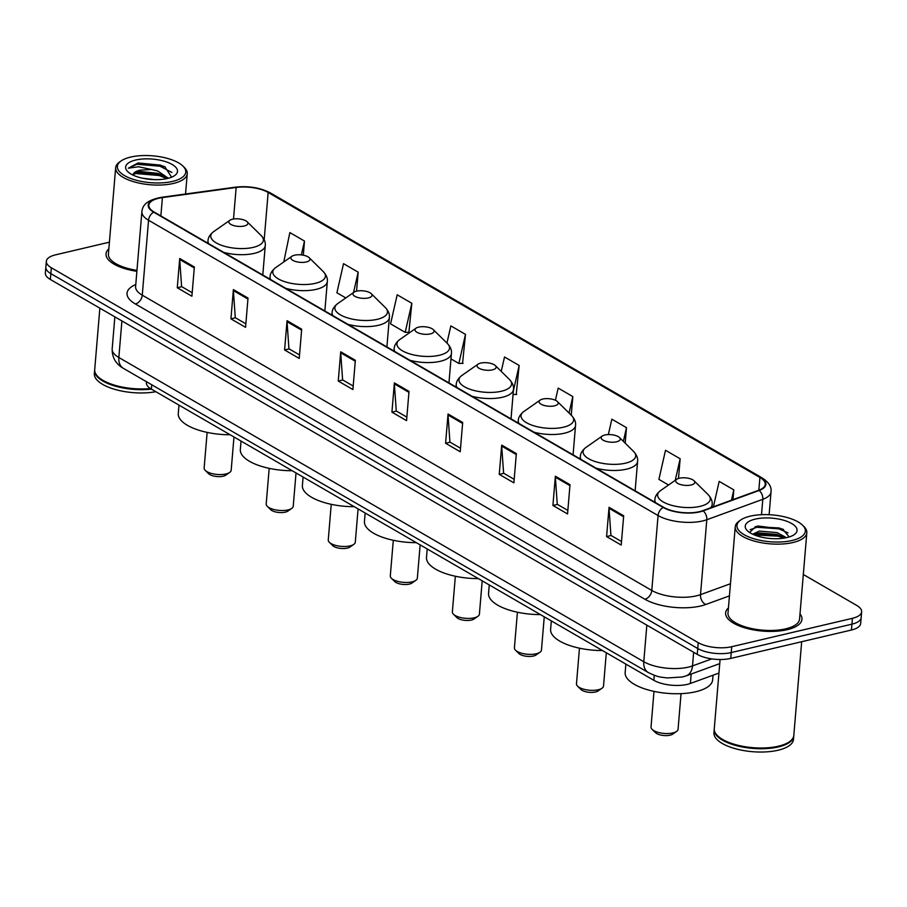 <?xml version="1.0" encoding="UTF-8"?>
<svg xmlns="http://www.w3.org/2000/svg" width="907" height="907" viewBox="0 0 907 907"><rect width="100%" height="100%" fill="white"/><g stroke="black" fill="none" stroke-linecap="round" stroke-linejoin="round"><path stroke-width="1.36" d="M718.956 673.051L690.397 683.459A23.945 9.399 -175.2 0 1 687.347 684.366A23.945 9.399 -175.2 0 1 653.856 680.318L151.378 389.114A23.945 9.399 -175.2 0 1 146.378 382.675L146.458 381.711M109.407 242.169L55.554 254.844A23.945 9.399 4.8 0 0 46.336 261.318L45.35 273.03A23.945 9.399 4.8 0 0 50.35 279.469L697.245 654.366A23.945 9.399 4.8 0 0 730.747 658.414L851.446 630.014A23.945 9.399 4.8 0 0 860.664 623.54L861.162 617.678A23.945 9.399 4.8 0 1 851.934 624.163A23.945 9.399 4.8 0 0 861.162 617.678L861.65 611.828A23.945 9.399 4.8 0 0 856.65 605.388L803.319 574.482M46.336 261.318A23.945 9.399 4.8 0 0 51.336 267.758L698.231 642.666A23.945 9.399 4.8 0 0 731.722 646.714L731.235 652.564L851.934 624.163L731.235 652.564A23.945 9.399 4.8 0 1 697.744 648.516A23.945 9.399 4.8 0 0 731.235 652.564L730.747 658.414M51.336 267.758L50.837 273.619L697.744 648.516L50.837 273.619A23.945 9.399 4.8 0 1 45.838 267.168A23.945 9.399 4.8 0 0 50.837 273.619L50.35 279.469M787.197 629.685A38.309 15.034 4.8 0 0 801.958 619.322A38.309 15.034 4.8 0 0 800.008 613.903A38.309 15.034 4.8 0 1 801.958 619.322A38.309 15.034 4.8 0 1 787.197 629.685A38.309 15.034 4.8 0 1 746.416 628.302A38.309 15.034 4.8 0 1 725.611 612.905A38.309 15.034 4.8 0 0 746.416 628.302A38.309 15.034 4.8 0 0 787.197 629.685M699.422 511.65A25.543 10.022 -175.2 0 1 663.686 507.342L154.167 212.045A25.543 10.022 -175.2 0 1 148.839 205.175A25.543 10.022 -175.2 0 1 162.41 197.59L236.16 187.466A25.543 10.022 -175.2 0 1 268.155 192.465L759.919 477.456A25.543 10.022 -175.2 0 1 765.259 484.327A25.543 10.022 -175.2 0 1 758.671 490.279L702.676 510.698A25.543 10.022 -175.2 0 1 699.422 511.65M699.807 511.877A26.178 10.272 4.8 0 0 703.14 510.89L759.148 490.483A26.178 10.272 4.8 0 0 760.429 477.343L268.665 192.341A26.178 10.272 4.8 0 0 235.865 187.216L162.115 197.341A26.178 10.272 4.8 0 0 153.668 212.17L663.187 507.455A26.178 10.272 4.8 0 0 699.807 511.877M192.193 292.723L181.615 286.589L179.711 259.493A6.383 4.524 -59.9 0 1 179.722 258.495L177.262 287.757L191.899 296.238L194.359 266.975L179.722 258.495M181.785 286.691L177.262 287.757M245.865 323.822L235.276 317.688L233.382 290.591A6.383 4.524 -59.9 0 1 233.382 289.594L230.934 318.856L245.559 327.336L248.019 298.074L233.382 289.594M235.457 317.79L230.934 318.856M299.525 354.92L288.936 348.787L287.043 321.702A6.383 4.524 -59.9 0 1 287.054 320.704L284.594 349.955L299.231 358.446L301.691 329.184L287.054 320.704M289.118 348.9L284.594 349.955M353.186 386.031L342.608 379.897L340.703 352.8A6.383 4.524 -59.9 0 1 340.715 351.803L338.254 381.065L352.891 389.545L355.351 360.283L340.715 351.803M342.778 379.999L338.254 381.065M621.51 541.536L610.921 535.391L609.028 508.305A6.383 4.524 -59.9 0 1 609.039 507.308L606.579 536.57L621.216 545.05L623.676 515.788L609.039 507.308M611.103 535.504L606.579 536.57M567.85 510.426L557.261 504.292L555.367 477.195A6.383 4.524 -59.9 0 1 555.367 476.198L552.919 505.46L567.555 513.94L570.004 484.689L555.367 476.198M557.442 504.394L552.919 505.46M514.178 479.327L503.6 473.193L501.696 446.097A6.383 4.524 -59.9 0 1 501.707 445.099L499.247 474.361L513.884 482.841L516.344 453.579L501.707 445.099M503.77 473.295L499.247 474.361M460.518 448.228L449.929 442.094L448.035 414.998A6.383 4.524 -59.9 0 1 448.047 414L445.586 443.262L460.223 451.743L462.683 422.481L448.047 414M450.11 442.197L445.586 443.262M406.858 417.129L396.268 410.996L394.375 383.899A6.383 4.524 -59.9 0 1 394.375 382.901L391.926 412.163L406.563 420.644L409.012 391.382L394.375 382.901M396.45 411.098L391.926 412.163M728.434 607.894A38.309 15.034 4.8 0 0 725.611 612.905A38.309 15.034 4.8 0 1 728.434 607.894M108.851 248.824A38.309 15.034 4.8 0 0 106.028 253.835A38.309 15.034 4.8 0 0 136.878 271.318A38.309 15.034 4.8 0 1 106.028 253.835A38.309 15.034 4.8 0 1 108.851 248.824M731.722 646.714L852.421 618.313A23.945 9.399 4.8 0 0 861.65 611.828M408.887 332.245L411.823 303.267L397.187 294.786L390.577 323.878L405.202 332.359L409.397 332.234M356.564 291.17L358.163 272.157L343.526 263.676L336.905 292.78L345.805 297.938M303.312 255.196L304.491 241.058L289.866 232.577L283.755 261.976M571.251 415.202L572.816 396.563L558.179 388.083L555.413 400.259M625.184 443.16L626.476 427.662L611.851 419.181L608.348 434.578M678.493 478.454L680.148 458.772L665.511 450.28L658.89 479.384L668.572 484.996M732.992 499.644L733.808 489.871L719.172 481.39L713.401 506.786M462.559 363.344L465.484 334.366L450.858 325.885L446.947 343.084M516.219 394.454L519.155 365.464L504.519 356.984L501.242 371.405M513.056 394.545L516.718 394.432M519.155 365.464L513.362 390.928M572.816 396.563L569.063 413.048M626.476 427.662L623.37 441.38M680.148 458.772L675.239 480.325M733.808 489.871L731.461 500.199M450.983 358.889L458.874 363.458L463.058 363.333M465.484 334.366L458.874 363.458M411.823 303.267L405.202 332.359M358.163 272.157L353.526 292.542M304.491 241.058L301.351 254.901M750.18 516.174A34.319 13.469 4.8 0 0 740.702 520.006A34.319 13.469 4.8 0 0 749.318 537.171A34.319 13.469 4.8 0 0 792.128 540.481A34.319 13.469 4.8 0 0 802.559 525.198A34.319 13.469 4.8 0 0 750.18 516.174M740.702 520.006L739.16 521.083A35.917 14.093 4.8 0 0 735.237 526.786A35.917 14.093 4.8 0 0 754.749 541.218A35.917 14.093 4.8 0 0 792.979 542.511A35.917 14.093 4.8 0 0 806.822 532.794A35.917 14.093 4.8 0 0 803.897 526.514L802.559 525.198M735.237 526.786L727.992 613.109A35.917 14.093 4.8 0 0 747.504 627.542A35.917 14.093 4.8 0 0 785.734 628.834A35.917 14.093 4.8 0 0 799.566 619.118L806.822 532.794M720.09 659.502L714.274 728.718A39.908 15.657 4.8 0 0 717.516 735.69A39.908 15.657 4.8 0 0 778.433 746.2A39.908 15.657 4.8 0 0 789.453 741.733A39.908 15.657 4.8 0 0 793.806 735.396L801.675 641.725M717.686 735.86A39.511 15.498 4.8 0 0 717.856 736.019A39.511 15.498 4.8 0 0 778.161 746.427A39.511 15.498 4.8 0 0 789.067 742.005A39.511 15.498 4.8 0 0 789.26 741.869M714.263 729.092A39.908 15.657 4.8 0 0 714.217 729.455A39.908 15.657 4.8 0 0 735.894 745.497A39.908 15.657 4.8 0 0 778.376 746.926A39.908 15.657 4.8 0 0 793.75 736.133A39.908 15.657 4.8 0 0 793.772 735.77M714.217 729.455L713.945 732.743A39.908 15.657 4.8 0 0 735.622 748.785A39.908 15.657 4.8 0 0 778.104 750.225A39.908 15.657 4.8 0 0 793.466 739.42L793.75 736.133M767.583 538.214L769.351 538.418M752.697 534.212L759.352 531.083L777.072 532.602L786.471 537.681M753.796 534.711L759.204 532.908L776.925 534.427L784.634 538.032M787.061 537.545A26.02 10.215 4.8 0 0 794.237 534.631A26.02 10.215 4.8 0 0 787.707 521.616A26.02 10.215 4.8 0 0 755.248 519.11A26.02 10.215 4.8 0 0 747.334 530.697A26.02 10.215 4.8 0 0 787.061 537.545M789.181 536.967L782.662 529.11L758.161 526.037L755.724 526.57L749.704 532.398M750.078 529.711L756.903 527.262L778.898 528.849L788.047 532.874M754.431 534.971L778.274 536.173L783.773 538.168M755.214 526.718L778.966 527.942L783.523 529.518M755.622 533.804L778.353 535.255L782.378 536.627M654.004 691.383L651.022 726.995A13.571 5.329 4.8 0 0 652.122 729.364L655.466 732.663A9.58 3.753 4.8 0 0 670.08 735.18A9.58 3.753 4.8 0 0 672.733 734.114L676.577 731.427A13.571 5.329 4.8 0 0 678.062 729.273L681.044 693.651M652.122 729.364A13.571 5.329 4.8 0 0 672.835 732.935A13.571 5.329 4.8 0 0 676.577 731.427M679.388 478.216A9.58 3.753 4.8 0 0 676.735 479.281A9.58 3.753 4.8 0 0 679.139 484.077A9.58 3.753 4.8 0 0 691.089 484.996A9.58 3.753 4.8 0 0 694.002 480.733A9.58 3.753 4.8 0 0 679.388 478.216M625.864 664.094L625.161 672.518A43.899 17.222 4.8 0 0 649.004 690.17A43.899 17.222 4.8 0 0 695.726 691.746A43.899 17.222 4.8 0 0 712.641 679.865L713.027 675.216M579.46 648.176L576.478 683.799A13.571 5.329 4.8 0 0 577.578 686.168L580.922 689.467A9.58 3.753 4.8 0 0 595.536 691.984A9.58 3.753 4.8 0 0 598.178 690.907L602.033 688.22A13.571 5.329 4.8 0 0 603.518 686.066L606.307 652.768M577.578 686.168A13.571 5.329 4.8 0 0 598.291 689.739A13.571 5.329 4.8 0 0 602.033 688.22M604.844 435.009A9.58 3.753 4.8 0 0 602.191 436.086A9.58 3.753 4.8 0 0 604.595 440.87A9.58 3.753 4.8 0 0 616.545 441.8A9.58 3.753 4.8 0 0 619.458 437.525A9.58 3.753 4.8 0 0 604.844 435.009M551.32 620.898L550.617 629.322A43.899 17.222 4.8 0 0 602.475 650.546M517.409 612.214L514.416 647.836A13.571 5.329 4.8 0 0 515.516 650.206L518.861 653.494A9.58 3.753 4.8 0 0 533.486 656.022A9.58 3.753 4.8 0 0 536.128 654.945L539.971 652.258A13.571 5.329 4.8 0 0 541.456 650.104L544.257 616.805M515.516 650.206A13.571 5.329 4.8 0 0 536.23 653.777A13.571 5.329 4.8 0 0 539.971 652.258M542.783 399.046A9.58 3.753 4.8 0 0 540.141 400.112A9.58 3.753 4.8 0 0 542.545 404.907A9.58 3.753 4.8 0 0 554.494 405.837A9.58 3.753 4.8 0 0 557.408 401.563A9.58 3.753 4.8 0 0 542.783 399.046M489.258 584.936L488.556 593.359A43.899 17.222 4.8 0 0 540.413 614.583M455.348 576.251L452.366 611.874A13.571 5.329 4.8 0 0 453.466 614.243L456.811 617.531A9.58 3.753 4.8 0 0 471.425 620.059A9.58 3.753 4.8 0 0 474.078 618.982L477.921 616.295A13.571 5.329 4.8 0 0 479.406 614.141L482.195 580.843M453.466 614.243A13.571 5.329 4.8 0 0 474.18 617.814A13.571 5.329 4.8 0 0 477.921 616.295M480.733 363.083A9.58 3.753 4.8 0 0 478.091 364.149A9.58 3.753 4.8 0 0 480.483 368.945A9.58 3.753 4.8 0 0 492.433 369.863A9.58 3.753 4.8 0 0 495.347 365.6A9.58 3.753 4.8 0 0 480.733 363.083M427.208 548.973L426.505 557.397A43.899 17.222 4.8 0 0 478.363 578.609M393.298 540.289L390.305 575.911A13.571 5.329 4.8 0 0 391.405 578.281L394.749 581.568A9.58 3.753 4.8 0 0 409.374 584.097A9.58 3.753 4.8 0 0 412.016 583.02L415.86 580.333A13.571 5.329 4.8 0 0 417.345 578.178L420.145 544.869M391.405 578.281A13.571 5.329 4.8 0 0 412.118 581.852A13.571 5.329 4.8 0 0 415.86 580.333M418.671 327.121A9.58 3.753 4.8 0 0 416.03 328.187A9.58 3.753 4.8 0 0 418.433 332.982A9.58 3.753 4.8 0 0 430.383 333.901A9.58 3.753 4.8 0 0 433.297 329.638A9.58 3.753 4.8 0 0 418.671 327.121M365.158 512.999L364.444 521.423A43.899 17.222 4.8 0 0 416.313 542.647M331.236 504.326L328.255 539.937A13.571 5.329 4.8 0 0 329.354 542.318L332.699 545.606A9.58 3.753 4.8 0 0 347.313 548.123A9.58 3.753 4.8 0 0 349.966 547.057L353.809 544.37A13.571 5.329 4.8 0 0 355.295 542.216L358.084 508.906M329.354 542.318A13.571 5.329 4.8 0 0 350.068 545.878A13.571 5.329 4.8 0 0 353.809 544.37M356.621 291.158A9.58 3.753 4.8 0 0 353.979 292.224A9.58 3.753 4.8 0 0 356.383 297.02A9.58 3.753 4.8 0 0 368.321 297.938A9.58 3.753 4.8 0 0 371.235 293.675A9.58 3.753 4.8 0 0 356.621 291.158M303.097 477.037L302.394 485.46A43.899 17.222 4.8 0 0 354.252 506.684M269.186 468.363L266.193 503.975A13.571 5.329 4.8 0 0 267.293 506.344L270.637 509.643A9.58 3.753 4.8 0 0 285.263 512.16A9.58 3.753 4.8 0 0 287.904 511.095L291.759 508.408A13.571 5.329 4.8 0 0 293.233 506.253L296.033 472.944M267.293 506.344A13.571 5.329 4.8 0 0 288.007 509.915A13.571 5.329 4.8 0 0 291.759 508.408M294.56 255.196A9.58 3.753 4.8 0 0 291.918 256.262A9.58 3.753 4.8 0 0 294.322 261.057A9.58 3.753 4.8 0 0 306.271 261.976A9.58 3.753 4.8 0 0 309.185 257.713A9.58 3.753 4.8 0 0 294.56 255.196M241.047 441.074L240.332 449.498A43.899 17.222 4.8 0 0 292.201 470.722M207.136 432.401L204.143 468.012A13.571 5.329 4.8 0 0 205.243 470.382L208.587 473.681A9.58 3.753 4.8 0 0 223.213 476.198A9.58 3.753 4.8 0 0 225.854 475.132L229.698 472.434A13.571 5.329 4.8 0 0 231.183 470.28L233.972 436.981M205.243 470.382A13.571 5.329 4.8 0 0 225.956 473.953A13.571 5.329 4.8 0 0 229.698 472.434M232.509 219.222A9.58 3.753 4.8 0 0 229.868 220.299A9.58 3.753 4.8 0 0 232.271 225.083A9.58 3.753 4.8 0 0 244.221 226.013A9.58 3.753 4.8 0 0 247.123 221.75A9.58 3.753 4.8 0 0 232.509 219.222M178.985 405.112L178.282 413.535A43.899 17.222 4.8 0 0 230.14 434.759M130.597 157.092A34.319 13.469 4.8 0 0 121.119 160.936A34.319 13.469 4.8 0 0 129.735 178.101A34.319 13.469 4.8 0 0 172.557 181.411A34.319 13.469 4.8 0 0 182.987 166.128A34.319 13.469 4.8 0 0 130.597 157.092M121.119 160.936L119.588 162.013A35.917 14.093 4.8 0 0 115.665 167.716A35.917 14.093 4.8 0 0 135.177 182.148A35.917 14.093 4.8 0 0 173.407 183.441A35.917 14.093 4.8 0 0 187.239 173.725A35.917 14.093 4.8 0 0 184.325 167.444L182.987 166.128M115.665 167.716L108.409 254.039A35.917 14.093 4.8 0 0 136.957 270.365M99.861 308.165L94.702 369.648A39.908 15.657 4.8 0 0 97.945 376.62A39.908 15.657 4.8 0 0 150.403 388.513M98.115 376.79A39.511 15.498 4.8 0 0 98.273 376.949A39.511 15.498 4.8 0 0 150.653 388.672M94.679 370.011A39.908 15.657 4.8 0 0 94.634 370.385A39.908 15.657 4.8 0 0 151.401 389.126M94.634 370.385L94.362 373.673A39.908 15.657 4.8 0 0 114.599 389.307A39.908 15.657 4.8 0 0 155.857 391.711M142.342 178.169L154.723 179.643M168.373 178.248L157.705 170.981L151.537 169.507L139.927 170.176C135.71 171.219 133.397 172.806 133 174.904L137.093 172.013L139.825 171.457L157.512 173.305L161.299 174.768L166.877 178.611M171.616 177.182L164.791 166.729L138.091 162.965L128.329 168.192L138.488 166.763L151.537 169.507M167.478 178.475A26.02 10.215 4.8 0 0 174.666 175.561A26.02 10.215 4.8 0 0 168.135 162.546A26.02 10.215 4.8 0 0 135.665 160.04A26.02 10.215 4.8 0 0 127.751 171.627A26.02 10.215 4.8 0 0 167.478 178.475M128.329 168.192L136.912 164.292L160.017 166.23L171.911 172.455M133.272 174.189L136.129 173.577L159.235 175.516L166.82 178.622M138.091 162.965L160.12 165.063L165.187 166.911M135.528 172.534L159.337 174.359L162.886 175.573M691.191 674.026L690.397 683.459M654.276 675.284L653.856 680.318M151.741 384.772L151.378 389.114M121.912 320.942L118.84 357.505A15.963 11.292 120.1 0 0 123.409 368.355C115.801 364.002 112.049 357.528 112.173 348.912A31.926 12.528 4.8 0 0 118.84 357.505L643.777 661.725A31.926 12.528 4.8 0 0 688.436 667.11A31.926 12.528 4.8 0 0 692.506 665.919L693.651 652.28M646.838 625.161L643.777 661.725A15.963 11.292 120.1 0 0 648.346 672.575L123.409 368.355M851.446 630.014L852.421 618.313M697.245 654.366L698.231 642.666M719.75 663.618L686.18 675.862A15.963 11.201 -110 0 0 692.506 665.919L711.78 658.89M729.443 595.876L705.793 604.493A39.908 15.657 -175.2 0 1 644.877 599.244L135.358 303.958A7.982 5.646 120.1 0 0 142.263 295.172L651.782 590.457A31.926 12.528 4.8 0 0 696.44 595.842A31.926 12.528 4.8 0 0 700.51 594.652L730.464 583.734M135.358 303.958A39.908 15.657 -175.2 0 1 135.767 284.537M135.596 286.578A31.926 12.528 4.8 0 0 142.263 295.172L148.555 220.254A31.926 12.528 -175.2 0 1 141.889 211.671L135.574 286.963M760.429 477.343A7.982 5.646 120.1 0 1 762.073 477.876C768.762 482.195 771.744 486.866 771.029 491.889A31.926 12.528 -175.2 0 1 762.798 499.326L706.802 519.734A31.926 12.528 -175.2 0 1 702.732 520.935A31.926 12.528 -175.2 0 1 658.074 515.539A7.982 5.646 -59.9 0 1 663.187 507.455M703.14 510.89A7.982 5.601 -110 0 1 706.802 519.734L700.51 594.652A7.982 5.601 70 0 0 705.793 604.493M268.665 192.341A7.982 5.646 -59.9 0 1 270.309 192.874C260.15 187.624 248.45 185.731 235.23 187.182L161.48 197.307C144.542 200.47 142.49 206.807 141.889 211.671M235.865 187.216A7.982 3.639 -97.8 0 0 235.23 187.182M761.506 514.688L762.798 499.326A7.982 5.601 -110 0 0 759.148 490.483M162.115 197.341A7.982 3.639 -97.8 0 0 161.48 197.307M153.668 212.17A7.982 5.646 120.1 0 0 148.555 220.254L658.074 515.539L651.782 590.457A7.982 5.646 120.1 0 1 644.877 599.244M268.155 192.465L264.186 239.743M236.16 187.466L233.507 219.029M162.41 197.59L160.868 215.934M759.919 477.456L758.853 490.211M394.375 383.899L408.932 392.334M448.035 414.998L462.593 423.444M501.696 446.097L516.264 454.543M555.367 477.195L569.925 485.642M609.028 508.305L623.597 516.741M340.703 352.8L355.272 361.235M287.043 321.702L301.6 330.137M233.382 290.591L247.94 299.038M179.711 259.493L194.279 267.939M676.735 479.281L660.523 490.619A26.394 10.351 4.8 0 0 667.144 503.827A26.394 10.351 4.8 0 0 700.079 506.367A26.394 10.351 4.8 0 0 708.106 494.61C711.247 498.068 712.585 501.401 712.142 504.598A28.729 11.269 4.8 0 1 710.578 507.807M654.684 502.115L654.877 499.791A28.729 11.269 4.8 0 0 655.512 502.603M602.191 436.086L585.979 447.423A26.394 10.351 4.8 0 0 592.6 460.62A26.394 10.351 4.8 0 0 625.535 463.171A26.394 10.351 4.8 0 0 633.562 451.414C636.703 454.872 638.04 458.194 637.598 461.391A28.729 11.269 4.8 0 1 626.533 469.168A28.729 11.269 4.8 0 1 596.137 468.193M580.14 458.919L580.333 456.584A28.729 11.269 4.8 0 0 580.968 459.396M540.141 400.112L523.929 411.449A26.394 10.351 4.8 0 0 530.55 424.657A26.394 10.351 4.8 0 0 563.474 427.208A26.394 10.351 4.8 0 0 571.501 415.451C574.641 418.909 575.99 422.231 575.537 425.428A28.729 11.269 4.8 0 1 564.471 433.206A28.729 11.269 4.8 0 1 534.087 432.22M518.078 422.957L518.282 420.621A28.729 11.269 4.8 0 0 518.917 423.433M478.091 364.149L461.867 375.487A26.394 10.351 4.8 0 0 468.488 388.695A26.394 10.351 4.8 0 0 501.424 391.234A26.394 10.351 4.8 0 0 509.451 379.489C512.591 382.947 513.929 386.269 513.487 389.466A28.729 11.269 4.8 0 1 502.421 397.243A28.729 11.269 4.8 0 1 472.025 396.257M456.028 386.994L456.221 384.659A28.729 11.269 4.8 0 0 456.856 387.47M416.03 328.187L399.817 339.524A26.394 10.351 4.8 0 0 406.438 352.732A26.394 10.351 4.8 0 0 439.362 355.272A26.394 10.351 4.8 0 0 447.389 343.526C450.53 346.973 451.879 350.306 451.425 353.503A28.729 11.269 4.8 0 1 440.36 361.281A28.729 11.269 4.8 0 1 409.975 360.294M393.967 351.02L394.171 348.696A28.729 11.269 4.8 0 0 394.806 351.508M353.979 292.224L337.755 303.562A26.394 10.351 4.8 0 0 344.377 316.77A26.394 10.351 4.8 0 0 377.312 319.309A26.394 10.351 4.8 0 0 385.339 307.564C388.479 311.01 389.817 314.344 389.375 317.541A28.729 11.269 4.8 0 1 378.31 325.318A28.729 11.269 4.8 0 1 347.914 324.332M331.917 315.058L332.109 312.734A28.729 11.269 4.8 0 0 332.744 315.545M291.918 256.262L275.705 267.599A26.394 10.351 4.8 0 0 282.326 280.807A26.394 10.351 4.8 0 0 315.262 283.347A26.394 10.351 4.8 0 0 323.277 271.59C326.418 275.048 327.767 278.381 327.325 281.578A28.729 11.269 4.8 0 1 316.248 289.344A28.729 11.269 4.8 0 1 285.864 288.369M269.867 279.095L270.059 276.771A28.729 11.269 4.8 0 0 270.694 279.583M229.868 220.299L213.644 231.636A26.394 10.351 4.8 0 0 220.276 244.833A26.394 10.351 4.8 0 0 253.2 247.384A26.394 10.351 4.8 0 0 261.227 235.627C264.368 239.085 265.706 242.418 265.263 245.616A28.729 11.269 4.8 0 1 254.198 253.382A28.729 11.269 4.8 0 1 223.802 252.407M207.805 243.133L207.998 240.809A28.729 11.269 4.8 0 0 208.633 243.62M686.18 675.862L682.336 676.996L667.098 677.96C660.715 676.826 659.774 678.062 648.346 672.575M112.173 348.912L114.86 316.86M762.073 477.876L270.309 192.874M771.029 491.889L769.113 514.7M654.877 499.791C654.967 496.56 656.849 493.499 660.523 490.619M711.916 507.33L712.142 504.598M694.002 480.733L708.106 494.61M580.333 456.584C580.423 453.353 582.305 450.303 585.979 447.423M635.127 490.789L637.598 461.391M619.458 437.525L633.562 451.414M518.282 420.621C518.373 417.39 520.255 414.34 523.929 411.449M573.077 454.826L575.537 425.428M557.408 401.563L571.501 415.451M456.221 384.659C456.312 381.428 458.194 378.378 461.867 375.487M511.015 418.853L513.487 389.466M495.347 365.6L509.451 379.489M394.171 348.696C394.262 345.465 396.144 342.415 399.817 339.524M448.965 382.89L451.425 353.503M433.297 329.638L447.389 343.526M332.109 312.734C332.2 309.502 334.082 306.441 337.755 303.562M386.904 346.928L389.375 317.541M371.235 293.675L385.339 307.564M270.059 276.771C270.15 273.54 272.032 270.479 275.705 267.599M324.853 310.965L327.325 281.578M309.185 257.713L323.277 271.59M207.998 240.809C208.088 237.577 209.97 234.516 213.644 231.636M262.792 275.002L265.263 245.616M247.123 221.75L261.227 235.627M185.538 194.007L187.239 173.725"/></g></svg>
